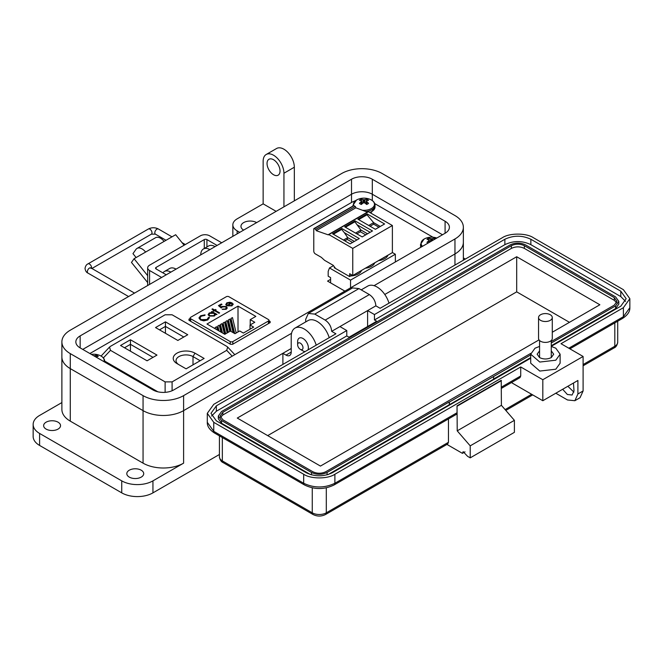 <?xml version="1.0" encoding="UTF-8"?>
<svg xmlns="http://www.w3.org/2000/svg" width="663" height="663" viewBox="0 0 663 663"><rect width="100%" height="100%" fill="white"/><g stroke="black" fill="none" stroke-linecap="round" stroke-linejoin="round"><path stroke-width="0.99" d="M330.597 279.347L327.555 281.112L344.876 291.115M355.675 200.574L352.244 202.058L89.886 353.528M432.964 237.23L374.719 203.599M190.173 318.48L188.963 319.176L189.038 320.362L230.484 344.288L232.539 344.329L270.173 322.608L270.098 321.414L268.963 320.768M270.173 322.608L270.098 321.414L270.098 322.649M188.963 320.312L188.963 319.176L189.038 320.362M395.347 261.976L395.347 254.244L350.536 280.118L350.536 287.841M350.536 280.118L329.478 267.96L328.185 271.333L328.185 276.214L330.597 277.606L330.597 282.869M395.347 254.244L392.38 252.537M387.963 255.18A12.133 7.003 180 0 1 378.556 260.609M374.752 262.797A12.133 7.003 180 0 1 365.354 268.233M361.55 270.421A12.133 7.003 180 0 1 350.578 275.982L349.575 276.562L334.227 267.695L334.856 267.338M333.497 265.639L329.478 267.96M361.178 271.217L361.434 270.496M374.38 263.601L374.636 262.871M387.59 255.976L387.838 255.247M315.729 229.348L316.243 230.666L355.857 207.801L355.343 206.483L315.729 229.348L314.279 228.586A0.738 0.423 60 0 0 313.781 228.901L313.781 251.186A2.204 1.276 60 0 0 315.339 253.888L321.323 257.335L324.538 260.302L333.249 265.333L335.495 268.432M371.777 264.52A10.716 6.182 180 0 1 368.852 266.211M316.243 230.666L328.334 234.884A0.738 0.423 60 0 1 328.856 234.586L352.766 248.393L352.766 275.493L349.65 273.695L349.65 276.305L351.912 274.996M355.343 206.483L353.893 205.712A0.738 0.423 -120 0 0 353.545 205.687L313.93 228.561M367.368 212.102L355.857 207.801M352.766 275.493L392.38 252.628L392.38 225.519L368.471 211.721A0.738 0.423 -120 0 0 368.098 211.679L328.492 234.553M362.172 236.915L344.669 226.812L354.995 220.845L372.498 230.948L362.172 236.915M384.59 223.97L375.374 229.29L357.871 219.188L367.087 213.867L384.59 223.97M392.38 225.519L352.766 248.393M332.577 233.79L341.793 228.47L359.296 238.572L350.081 243.893L332.577 233.79M345.431 227.252L354.887 221.79L354.995 220.845M355.534 233.086L360.904 229.978L354.887 221.79M356.86 233.848L360.423 231.785L360.904 229.978L367.542 233.807M365.736 234.851L360.423 231.785M370.128 232.315L357.523 225.039M367.087 213.867L367.02 214.787L373.625 222.635L380.264 226.464M358.633 219.627L367.02 214.787M368.736 225.461L373.625 222.635L373.625 224.169L378.938 227.235M384.988 256.896A10.716 6.182 180 0 1 382.054 258.587M373.625 224.169L370.062 226.224M356.926 239.94L344.321 232.663L341.685 229.415L341.793 228.47M341.685 229.415L333.34 234.23M344.321 232.663L347.702 237.603L343.442 240.064M358.575 272.145A10.716 6.182 180 0 1 355.641 273.836M349.65 276.305L348.274 275.808M344.768 240.826L347.221 239.409L347.702 237.603L354.34 241.431M352.534 242.476L347.221 239.409M232.821 344.172L232.821 341.586L268.424 321.025A1.84 1.061 180 0 0 268.963 320.27A1.84 1.061 180 0 0 268.424 319.525L228.917 296.717A1.84 1.061 0 0 0 226.315 296.717L190.712 317.27A1.84 1.061 0 0 0 190.173 318.025A1.84 1.061 0 0 0 190.712 318.77L230.218 341.586L230.218 344.138M232.224 304.218L232.962 304.077L232.025 305.842L226.912 305.809L225.81 304.499L226.837 302.825L229.854 302.229L232.141 302.925L227.649 305.519L231.329 305.527L232.125 303.853L232.962 303.695L233.152 304.375M232.216 304.549L232.125 303.853M214.597 310.707L213.718 311.22L213.096 310.864L213.983 310.35L211.953 309.182L212.574 308.825L214.597 309.994L215.483 309.488L216.097 309.845L215.218 310.35L219.627 312.903L219.005 313.259L214.597 310.707M209.409 317.983L209.367 317.362L207.817 319.922L203.773 320.867L200.45 319.956L198.966 317.917L200.574 315.754L205.016 314.85L204.892 315.397L201.245 316.185L199.911 317.983L201.113 319.624L207.105 319.516L208.414 317.436L209.417 317.792M208.422 317.875L208.414 317.436M255.835 316.4L250.224 319.641L254.783 322.268L250.026 325.011L253.656 327.108L243.362 333.058L239.724 330.961L234.975 333.704L230.417 331.077L224.807 334.318L206.98 324.025L238.009 306.107L255.835 316.4M232.821 341.586A1.84 1.061 180 0 1 230.218 341.586M215.5 314.718L214.398 316.019L209.16 316.019L208.107 314.552L209.218 313.002L212.268 312.422L211.34 311.883L211.953 311.527L216.983 314.428L215.508 314.544M225.553 306.853L222.37 306.936L221.21 308.013L218.475 305.618L221.301 303.994L222.006 304.4L219.668 305.751L221.102 307.01L221.782 306.463L226.191 306.513L227.26 307.939L226.216 309.298L222.18 309.389L225.553 308.867L226.282 307.847L225.553 306.853M231.329 305.527L227.649 305.519M229.854 302.229L232.141 303.306M226.837 302.825L229.854 302.61M225.81 304.881L226.837 303.206M232.962 304.077L233.136 304.566M231.329 305.908L232.125 304.234M215.218 310.35L219.296 313.093M215.483 309.488L215.765 310.035M214.597 309.994L215.483 309.87M212.574 308.825L214.597 310.375M213.983 310.35L213.428 311.055M209.367 317.743L208.431 317.817L207.105 319.516M201.113 319.624L207.105 319.897M199.928 318.174L201.113 320.005M200.574 315.754L205.016 315.232M198.975 318.099L200.574 316.135M250.224 324.903L250.224 319.641M238.009 331.956L238.009 306.107M233.633 332.934L231.014 322.094L231.014 318.406L232.464 317.569L236.202 333M227.566 332.727L225.727 325.143L225.727 321.456L227.185 320.61L229.804 331.434M217.961 330.365L217.804 326.03L219.262 325.185L220.928 332.08M221.459 332.387L220.447 328.193L220.447 324.505L221.906 323.66L224.425 334.094M215.168 328.749L215.168 327.555L216.619 326.71L217.431 330.058M224.923 334.251L223.091 326.668L223.091 322.98L224.542 322.135L227.16 332.959M230.202 331.202L228.37 323.619L228.37 319.931L229.829 319.085L233.103 332.627M250.026 325.011L250.026 329.204M212.268 312.422L209.218 313.384L208.124 314.734M211.953 311.527L216.652 314.618M225.553 308.867L226.265 308.038M222.801 309.033L225.553 309.248M226.191 306.513L227.243 308.129M221.782 306.463L226.191 306.894M221.102 307.01L221.782 306.845M219.668 305.751L221.102 307.392M221.301 303.994L221.674 304.59M218.74 305.85L221.301 304.375M226.663 304.358L227.492 303.165L230.906 302.925L227.094 305.502L230.906 302.925M226.663 304.566L227.094 305.502M231.014 318.406L234.669 333.53M225.727 321.456L228.345 332.271M217.804 326.03L218.997 330.961M220.447 324.505L222.503 332.983M215.168 327.555L215.5 328.939M223.091 322.98L225.71 333.796M228.37 319.931L231.172 331.508M214.663 314.635L213.801 316.027L209.79 316.052L209.002 314.718M227.094 305.121L226.663 304.184M209.839 313.359L213.859 313.342L214.688 314.436L213.801 315.646L209.79 315.671L208.978 314.527L209.839 313.359M204.121 358.443L194.98 353.164A12.746 7.359 0 0 0 176.955 353.164A12.746 7.359 0 0 0 176.955 363.564L186.096 368.843L204.121 358.443M147.078 360.805L156.982 355.086L130.445 339.763L120.542 345.481L147.078 360.805M226.713 350.346L172.09 381.888L165.12 381.888L110.489 350.346L109.536 347.064L110.489 346.326L165.12 314.784L172.09 314.784L226.713 346.326L227.674 347.064L226.713 350.346L232.183 356.172M155.532 327.563L177.85 340.45L187.745 334.732L165.435 321.845L155.532 327.563M178.919 364.7A9.945 5.743 180 0 1 176.026 360.647A9.945 5.743 180 0 1 182.159 355.343A9.945 5.743 180 0 1 192.999 356.586L200.16 360.722M130.445 339.763L130.445 344.337L153.02 357.374M124.503 347.768L130.445 344.337L130.445 351.199M109.536 347.064L101.091 356.064M157.852 391.8L104.696 361.103M159.493 329.851L165.435 326.42L165.435 321.845M165.435 333.282L165.435 326.42L183.784 337.019M147.658 282.571L131.473 262.432L134.067 258.727L145.62 252.064A10.053 5.81 -120 0 0 137.042 248.41A10.053 5.81 -120 0 0 135.907 249.462L132.965 253.639L136.114 257.551M184.115 245.227L175.662 234.719L164.109 241.39A10.053 5.81 -120 0 0 155.523 237.735L137.042 248.41M140.39 255.081L140.407 255.056A2.71 1.566 60 0 1 140.713 254.774A2.71 1.566 60 0 1 141.136 254.65M147.658 275.642L134.067 258.727M204.287 248.476L204.287 239.583L156.095 267.413A1.865 1.077 0 0 0 155.548 268.175A1.865 1.077 0 0 0 156.095 268.938L166.247 274.797M221.699 242.774L209.657 235.821A6.539 3.771 0 0 0 200.408 235.821L149.573 265.175A6.539 3.771 0 0 0 147.658 267.835A6.539 3.771 0 0 0 149.573 270.504L161.623 277.466M204.287 239.583A1.865 1.077 180 0 1 206.931 239.583L217.074 245.443M297.637 344.702A3.796 2.196 60 0 1 300.322 343.144A3.796 2.196 60 0 1 303.008 347.802A3.796 2.196 60 0 1 300.322 349.351A3.796 2.196 60 0 1 297.637 344.702L297.637 341.594A7.591 4.384 60 0 1 299.204 338.122A7.591 4.384 60 0 1 303.008 338.495A7.591 4.384 60 0 1 308.378 347.802A7.591 4.384 60 0 1 307.964 349.94M303.008 350.901L300.322 349.351L303.008 350.901A7.591 4.384 60 0 0 305.063 351.614M372.308 179.234L445.088 221.251A14.702 8.486 180 0 1 449.39 227.252A14.702 8.486 180 0 1 445.088 233.26L173.731 389.927A14.702 8.486 180 0 1 152.938 389.927L80.157 347.901A14.702 8.486 180 0 1 75.847 341.901A14.702 8.486 180 0 1 80.157 335.901L351.514 179.234A14.702 8.486 180 0 1 372.308 179.234L372.308 194.242L442.486 234.76L372.308 194.242L372.308 200.574M374.048 285.67L454.959 238.962A28.675 16.55 0 0 0 463.362 227.252A28.675 16.55 0 0 0 454.959 215.55L382.186 173.532A28.675 16.55 0 0 0 341.636 173.532L70.278 330.199A28.675 16.55 0 0 0 61.883 341.901A28.675 16.55 0 0 0 70.278 353.611L143.059 395.629A28.675 16.55 0 0 0 183.61 395.629L291.546 333.307M351.514 179.234L351.514 194.242L82.759 349.409L351.514 194.242A14.702 8.486 180 0 1 372.308 194.242A14.702 8.486 180 0 0 351.514 194.242L351.514 202.48M282.894 364.41L282.894 353.304L183.61 410.629L183.61 463.155A28.675 16.55 180 0 1 143.059 463.155L70.278 421.138A28.675 16.55 180 0 1 61.883 409.436L61.883 356.909A28.675 16.55 0 0 0 70.278 368.611L143.059 410.629A28.675 16.55 0 0 0 183.61 410.629L291.214 348.506M454.959 238.962L454.959 253.962L384.78 294.48L454.959 253.962A28.675 16.55 0 0 0 463.362 242.26L463.362 227.252M129.285 477.111A8.453 4.881 180 0 1 126.807 473.655A8.453 4.881 180 0 1 132.028 469.147A8.453 4.881 180 0 1 141.236 470.208A8.453 4.881 180 0 1 143.714 473.655A8.453 4.881 180 0 1 138.492 478.172A8.453 4.881 180 0 1 129.285 477.111M46.112 429.094A8.453 4.881 180 0 1 43.634 425.638A8.453 4.881 180 0 1 48.847 421.129A8.453 4.881 180 0 1 58.062 422.19A8.453 4.881 180 0 1 60.54 425.638A8.453 4.881 180 0 1 55.319 430.146A8.453 4.881 180 0 1 46.112 429.094M243.644 230.102A9.191 5.304 180 0 1 240.959 226.356A9.191 5.304 180 0 1 246.628 221.45A9.191 5.304 180 0 1 256.639 222.602M273.537 174.734A9.191 5.304 60 0 1 267.537 166.637A9.191 5.304 60 0 1 268.946 159.269A9.191 5.304 60 0 1 273.537 159.725A9.191 5.304 60 0 1 279.537 167.822A9.191 5.304 60 0 1 278.129 175.189A9.191 5.304 60 0 1 273.537 174.734M183.61 463.155L152.938 480.866A22.053 12.73 180 0 1 121.743 480.866L121.743 492.866A22.053 12.73 0 0 0 152.938 492.866L219.428 454.478M61.883 402.574L39.606 415.436A22.053 12.73 0 0 0 33.15 424.436A22.053 12.73 0 0 0 39.606 433.445L121.743 480.866M183.61 395.629L183.61 410.629A28.675 16.55 180 0 1 143.059 410.629L143.059 463.155M282.894 353.304L286.01 355.111L291.214 352.111A7.351 4.243 60 0 1 289.69 355.476A7.351 4.243 60 0 1 286.01 355.111M454.959 265.067L454.959 253.962A28.675 16.55 0 0 0 463.362 242.26L463.362 260.219M276.139 211.348L263.145 203.848L237.147 218.848A14.702 8.486 0 0 0 232.846 224.856A14.702 8.486 0 0 0 237.147 230.857L239.749 232.357M61.883 341.901L61.883 356.909A28.675 16.55 0 0 0 70.278 368.611L143.059 410.629L143.059 395.629M316.21 345.174A18.382 10.608 -120 0 0 295.018 328.086A18.382 10.608 -120 0 0 291.214 336.497L291.214 352.111M329.204 337.674A18.382 10.608 -120 0 0 308.013 320.585L295.018 328.086M388.99 303.157A18.382 10.608 -120 0 0 367.799 286.068L361.202 289.872M465.36 259.067L463.362 257.915M33.15 424.436L33.15 436.445A22.053 12.73 0 0 0 39.606 445.445L121.743 492.866M170.872 272.12A12.862 7.426 -120 0 0 164.441 271.482A12.862 7.426 -120 0 0 162.949 272.891M164.441 271.482L169.637 268.482A12.862 7.426 60 0 1 176.068 269.12M209.856 249.611A12.862 7.426 -120 0 0 203.425 248.973A12.862 7.426 -120 0 0 200.756 254.865M203.425 248.973L208.621 245.973A12.862 7.426 60 0 1 215.052 246.611M263.145 203.848L263.145 161.225A14.702 8.486 -120 0 1 266.186 154.496A14.702 8.486 -120 0 1 277.515 158.432A14.702 8.486 -120 0 1 283.938 173.234L283.938 206.848M294.331 200.839L294.331 167.225L283.938 173.234M266.186 154.496L276.587 148.495A14.702 8.486 60 0 1 287.916 152.432A14.702 8.486 60 0 1 294.331 167.225M551.26 346.418L555.809 348.208L560.119 354.208L560.119 363.208L555.809 369.216L539.79 371.056L530.707 363.208M560.119 354.208L555.809 360.208L539.79 362.048L530.715 354.208L535.016 348.208L539.566 346.418M539.566 350.835L537.146 354.208L539.566 357.581C543.461 359.437 547.365 359.437 551.26 357.581L553.688 354.208L551.26 350.826M574.862 400.709L577.904 393.971L577.904 380.471L542.815 400.725L542.815 379.717L583.1 356.462L583.1 390.971L580.059 397.701L574.862 400.709L567.511 399.98L555.809 393.225M465.012 451.851L462.418 453.351L446.945 444.417M573.47 383.032L574.009 390.814L572.103 395.024L567.337 394.468L562.663 389.264M583.1 356.462L561.006 343.699L623.394 307.69L629.85 298.681L623.394 289.681L533.458 237.76C526.381 232.895 509.35 232.895 502.264 237.76L380.106 308.287L375.863 305.842L367.609 310.599L374.454 314.552L504.866 239.26C513.543 235.199 522.204 235.199 530.856 239.26L620.792 291.181L626.17 298.681L620.792 306.19L551.26 346.326M573.893 392.123L567.86 386.264M326.304 487.835L326.304 512.822A3.68 2.122 -120 0 1 325.541 514.505L447.699 443.978L448.461 442.296L326.304 512.822A9.928 5.727 180 0 1 312.265 512.822L222.337 460.901A9.928 5.727 180 0 1 219.428 456.848L219.428 435.856M462.418 453.351L463.172 451.669L467.614 456.351L470.216 457.851L470.216 445.851L457.213 430.842L457.039 405.822L457.039 412.734L456.277 414.416L334.119 484.943A3.68 2.122 -120 0 0 334.881 483.261L457.039 412.734M448.461 418.925L448.461 442.296M470.216 457.851L514.397 432.342L514.397 420.334L501.402 405.333L501.228 380.313L457.039 405.822M542.815 400.725L512.143 383.023L512.143 382.161M530.715 358.194L332.279 472.76C323.602 476.813 314.942 476.813 306.289 472.76L216.353 420.839L210.975 413.331L216.353 405.831L346.774 330.539L339.928 326.586L331.674 331.351L335.917 333.796L213.759 404.331L207.295 413.331L213.759 422.339L303.687 474.26C310.765 479.117 327.804 479.117 334.881 474.26L520.72 366.962L542.815 379.717M501.402 380.62L457.213 406.129M457.213 430.842L501.402 405.333M470.216 445.851L514.397 420.334M501.402 387.117L520.72 375.971L520.72 366.962M520.72 375.971L519.958 377.653L501.402 388.361M375.863 305.842C375.473 301.06 373.31 297.306 369.366 294.579L358.965 288.579L352.534 287.941L308.345 313.458L305.684 319.342L305.684 321.928M369.366 294.579L325.177 320.096C329.121 322.815 331.293 326.569 331.674 331.351M374.454 314.552L374.454 319.956L376.708 321.257L349.028 337.235L346.774 335.934L346.774 330.539M211.58 416.032L216.353 411.234L346.774 335.934M374.454 319.956L504.866 244.664C513.527 240.553 522.195 240.553 530.856 244.664L620.792 296.585L625.565 301.383M339.928 326.586L367.609 310.599L367.609 326.511M325.177 320.096L314.776 314.088L308.345 313.458M310.45 474.559L221.55 423.234L218.326 418.734L218.326 416.032L221.55 411.532L510.062 244.962C515.267 242.492 520.463 242.492 525.66 244.962L615.595 296.883L618.819 301.383L615.595 305.883L551.26 343.028M618.819 301.383L618.819 304.085L615.595 308.585L551.26 345.73M530.715 357.597L493.603 379.021M449.415 404.728L449.415 402.027L493.603 376.518L493.603 379.219L328.119 474.559M449.241 404.629L449.241 401.927L327.083 472.454C321.886 474.923 316.682 474.923 311.486 472.454L221.55 420.533L218.326 416.032M493.603 376.518L530.715 354.896M530.79 353.346L325.782 471.708C321.447 473.738 317.121 473.738 312.787 471.708L222.851 419.787L220.166 416.032L222.851 412.278L511.364 245.708C515.698 243.677 520.032 243.677 524.358 245.708L614.294 297.637L616.988 301.383L614.294 305.137L551.26 341.528M220.464 417.383L222.851 414.98L511.364 248.41C515.698 246.354 520.032 246.354 524.358 248.41L614.294 300.331L616.681 302.734M539.027 339.887L320.453 466.081L237.279 418.063L516.692 256.738L599.866 304.765L552.287 332.238M516.692 256.738L516.692 291.853L569.459 322.317M267.686 435.616L516.692 291.853M552.287 317.544L552.287 338.428A6.87 3.97 180 0 1 550.273 341.238A6.87 3.97 180 0 1 542.782 342.1A6.87 3.97 180 0 1 538.547 338.428L538.547 317.544A6.87 3.97 180 0 1 540.56 314.743A6.87 3.97 180 0 1 548.044 313.881A6.87 3.97 180 0 1 552.287 317.544A6.87 3.97 180 0 1 550.273 320.345A6.87 3.97 180 0 1 542.782 321.207A6.87 3.97 180 0 1 538.547 317.544M103.917 361.625A10.484 6.05 -0 0 0 99.748 355.418L99.748 355.418A15.987 15.987 0 0 0 91.378 354.382M96.326 357.241A15.962 4.16 -72.4 0 1 96.641 356.868A15.987 8.395 -55.8 0 1 98.257 356.371A5.271 3.042 0 0 0 96.284 355.235A15.987 10.003 115.5 0 0 94.602 355.683A15.962 12.796 140.4 0 0 93.831 355.799M94.635 356.263L94.602 355.683M96.06 357.084L96.284 355.235M435.492 238.796A5.271 3.042 0 0 0 434.182 238.183A15.987 10.003 115.5 0 0 432.491 238.639A15.962 12.796 140.4 0 0 431.572 238.779A15.962 12.796 -140.4 0 0 430.643 238.639A15.987 10.003 -115.5 0 0 428.953 238.183A5.271 3.042 -0 0 0 427.842 238.68A5.271 3.042 -0 0 0 426.989 239.318A15.987 8.395 55.8 0 1 428.605 239.815A15.962 4.16 72.4 0 1 428.978 240.271A15.962 5.768 99.2 0 0 428.605 240.884A15.987 10.003 115.5 0 0 426.989 242.335A5.271 3.042 0 0 0 427.842 242.981A5.271 3.042 0 0 0 428.041 243.097M436.793 238.042A15.987 15.987 0 0 0 425.497 238.365L425.497 238.365A10.484 6.05 -0 0 0 424.163 239.02A10.484 6.05 -0 0 0 422.48 246.304M428.762 242.683L428.605 240.884M429.226 242.409L428.978 240.271M429.458 242.277L428.953 238.183M430.469 241.697L430.643 238.639M431.572 241.059L431.572 238.779M432.599 240.462L432.491 238.639M434 239.658L434.182 238.183M360.258 199.662A5.271 3.042 -0 0 0 359.412 200.309A15.987 8.395 55.8 0 1 361.02 200.798A15.962 4.16 72.4 0 1 361.401 201.254A15.962 5.768 99.2 0 0 361.02 201.867A15.987 10.003 115.5 0 0 359.412 203.326A5.271 3.042 0 0 0 360.258 203.964A5.271 3.042 0 0 0 361.376 204.461A15.987 8.395 -55.8 0 1 363.067 203.044A15.962 11.188 -32.3 0 1 363.987 202.754A15.962 11.188 32.3 0 1 364.915 203.044A15.987 8.395 55.8 0 1 366.606 204.461A5.271 3.042 0 0 0 367.716 203.964A5.271 3.042 0 0 0 368.57 203.326A15.987 10.003 -115.5 0 0 366.954 201.867A15.962 5.768 -99.2 0 0 366.581 201.254A15.962 4.16 -72.4 0 1 366.954 200.798A15.987 8.395 -55.8 0 1 368.57 200.309A5.271 3.042 0 0 0 366.606 199.165A15.987 10.003 115.5 0 0 364.915 199.621A15.962 12.796 140.4 0 0 363.987 199.762A15.962 12.796 -140.4 0 0 363.067 199.621A15.987 10.003 -115.5 0 0 361.376 199.165A5.271 3.042 -0 0 0 360.258 199.662M362.454 210.262A10.484 6.05 -0 0 0 371.404 208.555A10.484 6.05 -0 0 0 370.07 199.348A15.987 15.987 0 0 0 357.912 199.348L357.912 199.348A10.484 6.05 -0 0 0 356.578 200.002A10.484 6.05 -0 0 0 353.793 205.671M370.07 199.348L370.07 199.348C373.228 200.698 374.877 202.663 375.018 205.257L375.018 206.989A11.031 6.365 -0 0 1 371.786 211.489A11.031 6.365 -0 0 1 369.705 212.433M361.244 204.411L361.02 201.867M361.733 204.138L361.401 201.254M361.965 203.939L361.376 199.165M362.86 203.201L363.067 199.621M363.987 202.754L363.987 199.762M365.122 203.201L364.915 199.621M366.017 203.939L366.606 199.165M366.249 204.138L366.581 201.254M366.73 204.411L366.954 201.867M314.279 228.586L353.893 205.712M368.471 211.721L328.856 234.586M190.712 321.323L190.712 318.77M268.424 321.025L268.424 323.61M192.999 364.857L192.999 356.586L194.98 353.164M172.09 390.739L172.09 381.888M165.12 381.888L165.12 392.347M103.378 357.921L110.489 350.346M140.407 255.056L141.111 254.65M156.095 267.413L156.095 268.938M164.109 241.39L145.62 252.064M206.931 246.951L206.931 239.583M149.573 284.419L149.573 270.504M171.99 236.84L158.407 228.992A2.983 1.724 120 0 0 156.916 229.141A2.983 1.724 120 0 0 154.802 232.788A2.983 1.724 120 0 0 155.424 234.155L151.379 234.155L91.908 268.49M158.407 228.992C155.067 227.343 151.736 227.343 148.396 228.992A2.983 1.724 60 0 1 150.692 229.788A2.983 1.724 60 0 1 151.993 232.788A2.983 1.724 60 0 1 151.379 234.155M148.396 228.992L87.964 263.882A2.983 1.724 60 0 1 90.267 264.678A2.983 1.724 60 0 1 91.569 267.678A2.983 1.724 60 0 1 91.494 268.258M87.964 263.882C86.414 264.529 85.428 266.062 85.021 268.49C85.428 270.918 86.414 272.46 87.964 273.098A2.983 1.724 -60 0 1 87.35 271.739A2.983 1.724 -60 0 1 89.455 268.084A2.983 1.724 -60 0 1 90.947 267.935L134.531 293.104M445.088 221.251L445.088 233.26M80.157 335.901L80.157 347.901M70.278 353.611L70.278 421.138M152.938 480.866L152.938 492.866M39.606 433.445L39.606 445.445M237.147 230.857L237.147 233.857M583.1 390.971L577.904 393.971M583.1 365.802L614.054 347.934A3.68 2.122 -120 0 0 614.816 346.252L583.1 364.559M614.054 347.934C615.952 347.188 617.17 345.282 617.717 342.199A9.928 5.727 180 0 1 614.816 346.252L614.816 322.889M219.428 456.848C219.975 459.923 221.193 461.838 223.091 462.583A3.68 2.122 -60 0 1 222.337 460.901L222.337 437.539M223.091 462.583L313.027 514.505A3.68 2.122 -60 0 1 312.265 512.822L312.265 487.835M531.635 394.278L505.098 409.601M568.804 348.208L623.394 316.69L623.394 307.69M334.881 474.26L334.881 483.261C324.48 488.2 314.088 488.2 303.687 483.261L303.687 474.26M569.882 348.829L622.632 318.373A3.68 2.122 -120 0 0 623.394 316.69L629.85 307.69L629.85 298.681M213.759 422.339L213.759 431.34L303.687 483.261A3.68 2.122 -60 0 0 304.45 484.943L214.514 433.022A3.68 2.122 -60 0 1 213.759 431.34L207.295 422.339L207.295 413.331M216.353 405.831L216.353 411.234M620.792 291.181L620.792 296.585M530.856 239.26L530.856 244.664M504.866 239.26L504.866 244.664M314.776 314.088L358.965 288.579M221.55 423.234L221.55 420.533M311.486 474.865L311.486 472.454M327.083 474.865L327.083 472.454M615.595 308.585L615.595 305.883M222.851 414.98L222.851 412.278M614.294 297.637L614.294 300.331M524.358 245.708L524.358 248.41M511.364 245.708L511.364 248.41M104.63 362.031A11.031 6.365 -0 0 0 104.704 361.327L104.704 362.073M425.497 238.365L424.105 239.045L420.541 244.274A11.031 6.365 -0 0 0 421.502 246.876M420.723 247.324L420.541 246.006A11.031 6.365 -0 0 0 420.773 247.291M365.852 211.53A11.031 6.365 -0 0 0 371.786 209.757A11.031 6.365 -0 0 0 375.018 205.257M357.912 199.348L356.52 200.027L352.965 205.257A11.031 6.365 -0 0 0 353.031 205.986M373.592 263.468L373.592 264.653M386.802 255.843L386.802 257.037M360.39 272.278L360.39 271.092M190.173 318.025L190.173 321.016M268.963 320.27L268.963 323.304M234.801 354.664L227.674 347.064M147.658 285.521L147.658 267.835M166.032 240.279L155.424 234.155M87.964 273.098L128.572 296.543M185.325 244.531L182.018 242.625M90.98 268.49L90.947 267.935M232.846 236.343L232.846 224.856M530.715 363.208L530.715 354.208M325.541 514.505C321.373 516.568 317.196 516.568 313.027 514.505M532.712 394.899L505.819 410.43M617.717 342.199L617.717 321.207M622.632 318.373C627.612 315.132 630.016 311.577 629.85 307.69M214.514 433.022C209.541 429.781 207.129 426.226 207.295 422.339M334.119 484.943C324.232 489.725 314.337 489.725 304.45 484.943M539.566 357.581L539.566 340.517M551.26 357.581L551.26 340.517M104.704 361.327C104.563 358.733 102.914 356.76 99.748 355.418M420.541 244.274L420.541 246.006M375.018 206.989L371.462 212.218L370.327 212.79M352.965 205.257L352.965 206.027"/></g></svg>
